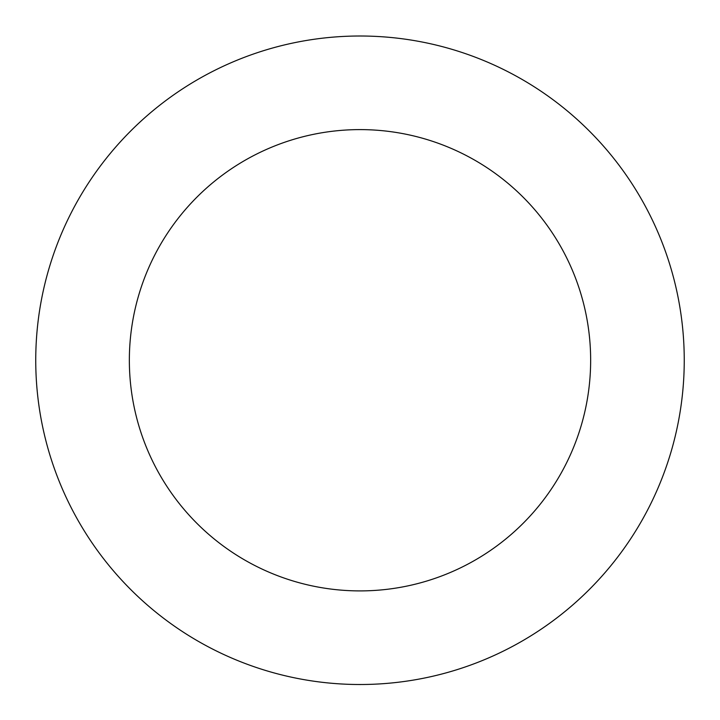 <?xml version="1.0" encoding="UTF-8"?>
<svg xmlns="http://www.w3.org/2000/svg" width="720" height="720" viewBox="0 0 720 720"><rect width="100%" height="100%" fill="white"/><g stroke="black" fill="none" stroke-linecap="round" stroke-linejoin="round"><path stroke-width="1.08" d="M601.821 144.243A324.261 324.261 0 0 0 52.011 258.84A324.261 324.261 0 0 0 426.168 677.691A324.261 324.261 0 0 0 601.821 144.243M532.017 206.595A230.652 230.652 0 0 0 140.922 288.117A230.652 230.652 0 0 0 407.061 586.053A230.652 230.652 0 0 0 532.017 206.595"/></g></svg>
